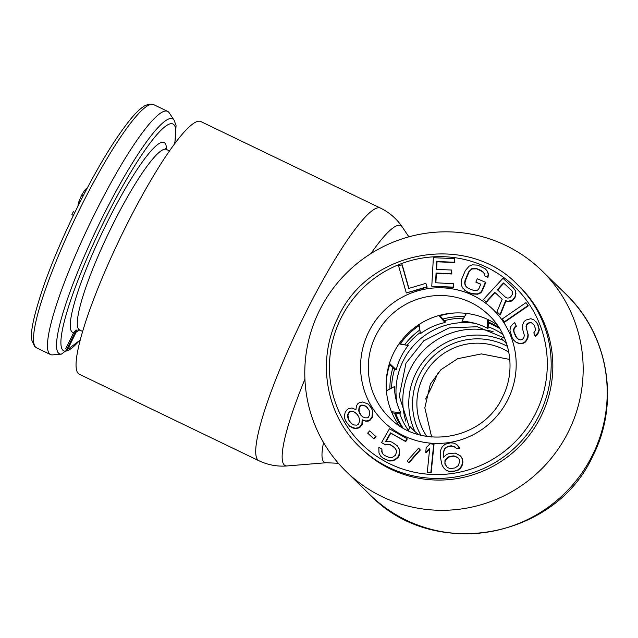 <?xml version="1.0" encoding="UTF-8"?>
<svg xmlns="http://www.w3.org/2000/svg" width="638" height="638" viewBox="0 0 638 638"><rect width="100%" height="100%" fill="white"/><g stroke="black" fill="none" stroke-linecap="round" stroke-linejoin="round"><path stroke-width="0.96" d="M65.666 348.858L73.657 332.621L76.233 330.117A102.008 16.11 115.7 0 0 77.19 330.037L67.373 349.983L65.666 348.858L67.373 349.983M80.165 340.118L61.439 354.106A130.383 20.591 -64.3 0 1 58.552 353.149A130.383 20.591 115.7 0 1 100.517 221.171A130.383 20.591 115.7 0 1 173.528 119.489A130.383 20.591 -64.3 0 1 174.11 120.199L169.158 112.751A134.969 21.317 -64.3 0 0 168.56 112.017A134.969 21.317 115.7 0 0 167.627 111.355A134.969 21.317 115.7 0 0 91.409 220.477A134.969 21.317 115.7 0 0 49.549 353.883A134.969 21.317 -64.3 0 0 50.482 354.545L36.533 347.83A134.969 21.317 -64.3 0 1 35.6 347.168A134.969 21.317 115.7 0 1 77.461 213.762A134.969 21.317 115.7 0 1 153.678 104.64L148.957 104.106L144.954 105.661C140.854 108.005 136.053 112.527 130.551 119.202C113.237 140.711 94.185 172.786 73.394 215.429C62.006 239.114 52.523 261.405 44.955 282.315C34.237 313.138 29.882 332.51 31.9 340.413L34.707 346.538L36.533 347.83M61.439 354.106L52.531 354.88A134.969 21.317 -64.3 0 1 50.482 354.545M76.233 330.117L66.751 349.377M73.402 215.429L71.887 214.663L73.306 211.72L74.837 212.462M77.924 206.186L78.45 202.661L81.648 195.116L85.34 189.327L86.752 188.936M73.41 215.397L71.887 214.663M86.744 188.976L86.329 188.784M86.624 189.191L85.978 188.88M86.313 189.797L85.34 189.327M85.699 190.961L84.495 190.379M84.591 193.075L83.163 192.381M83.163 195.842L81.648 195.116M81.648 198.793L80.205 198.099M80.3 201.441L79.08 200.858M79.447 203.139L78.45 202.661M78.793 204.447L78.099 204.112M78.418 205.189L77.964 204.965M394.579 369.203A70.97 69.981 -45.7 0 0 391.58 387.976M395.64 413.257A70.97 69.981 -45.7 0 0 402.873 427.819M392.92 367.592A70.97 69.981 -45.7 0 0 389.906 388.885M394.539 413.137A70.97 69.981 -45.7 0 0 401.916 427.245M404.779 344.52A70.97 69.981 134.3 0 1 419.581 330.157M442.939 319.016A70.97 69.981 134.3 0 1 464.48 316.647M488.429 322.023A70.97 69.981 134.3 0 1 499.091 327.645M407.371 344.959A70.97 69.981 134.3 0 1 419.94 332.741M444.455 320.675A70.97 69.981 134.3 0 1 463.571 318.195M488.501 322.995A70.97 69.981 134.3 0 1 499.69 328.586M400.337 343.762A74.447 73.41 134.3 0 1 418.959 325.699M439.965 315.746A74.447 73.41 134.3 0 1 454.559 312.987M389.738 364.505A74.447 73.41 -45.7 0 0 386.165 383.087M391.963 412.858L399.787 413.703L400.728 412.674A63.577 62.691 -45.7 0 1 394.388 386.612L386.405 390.871M394.388 386.612L386.397 390.799M408.408 430.714L410.09 426.623L408.296 430.658M389.252 364.027L395.217 369.817L396.254 369.785A63.577 62.691 -45.7 0 1 400.935 357.017A63.577 62.691 -45.7 0 1 408.208 345.501L399.045 343.858M391.493 411.757L400.728 412.674M410.09 426.623A63.577 62.691 -45.7 0 0 418.6 434.542M389.475 363.317L396.254 369.785M399.244 343.571L408.208 345.501M438.832 315.547L445.085 322.525L445.18 321.464L439.59 315.339M418.815 324.638L420.434 333.666A63.577 62.691 -45.7 0 1 445.085 322.525M504.14 337.079L501.38 338.268A63.577 62.691 -45.7 0 1 506.795 344.145M466.386 313.402L461.952 321.217A63.577 62.691 -45.7 0 1 487.775 328.434L487.145 319.199M487.775 328.434L488.852 327.509L488.253 319.718M419.078 324.471L420.434 333.666M504.203 337.223L501.38 338.268M466.45 313.41L461.952 321.217M349.584 426.208L352.997 428.05L355.486 428.592L358.692 427.978L360.247 427.005L362.217 424.382L362.432 420.067L366.053 421.287L368.74 420.992L370.295 420.027L372.265 417.396L372.895 411.43L370.622 406.581L368.246 404.085L362.655 402.004L359.449 402.618L357.894 403.591L356.443 405.896L355.916 409.7L351.985 407.977L348.779 408.591L347.224 409.564L345.254 412.188L344.632 414.668L344.624 418.161L345.66 421L349.584 426.208L355.175 428.289L358.381 427.675L359.936 426.702L361.906 424.079L362.121 419.764L365.741 420.984L368.429 420.689L369.984 419.716L371.954 417.092L372.584 411.127L371.555 408.288L368.246 404.085M367.647 433.114L374.035 439.016L376.109 436.767L375.798 436.464L369.721 430.865L367.647 433.114L373.724 438.713L375.798 436.464M381.564 442.573L385.48 444.901L388.454 444.471L390.815 445.101L393.901 446.847L396.286 450.165L396.405 452.334L395.401 455.269L392.035 457.582L389.882 457.773L384.435 455.404L382.672 453.714L381.739 451.784L381.923 449.08L378.836 447.342L378.98 453.028L380.647 456.074L382.912 458.052L388.877 460.716L392.362 460.572L395.121 459.32L397.665 457.255L398.886 455.133L399.372 451.903L399.045 448.913L397.378 445.874L392.019 442.15L389.14 441.233L385.655 441.368L390.512 432.891L405.441 441.297L406.956 438.649L389.459 428.792L381.564 442.573L385.169 444.598L388.143 444.168L390.504 444.798L395.345 448.235M386.157 441.352L390.823 433.194L405.752 441.608L407.267 438.952L406.956 438.649M380.647 456.074L383.223 458.355L389.188 461.019L392.673 460.875L395.432 459.623L397.976 457.558L399.197 455.436L399.683 452.206L399.356 449.216L397.378 445.874M382.983 454.009L382.05 452.087L381.923 449.08M408.607 462.55L408.918 462.853L420.33 450.045L418.616 448.131L407.204 460.931L408.607 462.55L420.019 449.742L418.616 448.131M427.3 472.152L431.16 472.758L434.023 444.327L430.164 443.713L426.192 447.645L425.705 452.478L429.677 448.554L427.3 472.152L430.849 472.455L433.712 444.024M425.705 452.478L426.017 452.789L429.613 449.232M445.747 469.967L449.256 471.61L452.286 471.745L458.084 470.23L460.772 467.973L462.191 465.293L462.941 462.111L462.518 459.113L460.604 455.995L455.38 453.124L449.415 453.443L446.552 454.503L443.362 457.454L443.266 452.565L444.526 448.689L447.796 446.337L451.329 445.787L455.117 447.039L456.553 448.65L459.488 448.195L456.537 444.359L453.339 443.019L450.316 442.876L445.101 444.303L442.413 446.568L440.994 449.24L440.244 452.422L440.252 456.72L442.038 465.022L443.641 467.837L445.747 469.967L448.945 471.307L454.918 470.988L457.773 469.927L460.461 467.662L461.88 464.99L462.63 461.808L462.207 458.81L460.604 455.995M456.553 448.65L459.799 448.498L458.961 446.783L456.537 444.359M443.601 457.239L443.912 450.978L444.838 448.993L446.433 447.517L448.107 446.64L451.64 446.09L455.357 447.302M408.934 288.4L402.243 264.906L398.503 265.623L406.294 292.97L426.878 286.837L425.881 283.344L408.727 288.456L401.932 264.603M406.294 292.97L427.189 287.14L425.881 283.344M431.774 286.223L453.451 287.427L453.658 283.782L435.539 282.738L436.081 273.024L451.513 273.678L451.712 270.034L436.288 269.388L436.727 261.5L454.527 262.25L454.735 258.605L433.369 257.712L431.774 286.223L453.14 287.124L453.347 283.479M436.615 269.403L437.038 261.803L454.838 262.553L454.735 258.605M435.866 282.746L436.392 273.327L451.824 273.981L451.712 270.034M464.257 289.923L467.072 291.901L472 293.919L477.631 294.238L480.765 292.882L482.264 290.856L485.805 282.419L477.28 278.758L475.86 282.14L480.789 284.149L478.899 288.647L477.647 290.115L475.533 290.569L473.101 290.234L468.172 288.224L466.219 286.765L465.054 284.971L464.663 282.833L465.062 280.361L468.603 271.924L471.897 268.654L476.442 268.534L481.371 270.544L484.497 273.798L484.33 275.712L487.615 277.051L488.253 274.013L487.009 270.871L485.287 268.845L477.862 265.153L472.224 264.834L469.09 266.19L465.317 270.584L461.776 279.021L461.146 282.06L461.29 284.755L462.542 287.897L466.761 291.598L471.689 293.616L477.32 293.935L480.454 292.579L481.953 290.553L485.494 282.116M484.33 275.712L487.926 277.355L488.564 274.316L487.32 271.174L485.287 268.845M466.442 286.933L465.365 285.274L464.974 283.136L465.373 280.664L468.914 272.227L470.405 270.201L472.208 268.957L476.753 268.837L483.413 272.139M475.86 282.14L480.725 284.301M483.492 299.429L486.411 302.133L495.104 292.69L502.178 299.19L496.962 311.815L500.001 314.614L505.615 300.673L508.183 301.375L512.824 299.828L515.289 296.279L515.64 293.281L515.145 290.33L513.383 287.882L502.959 278.296L483.492 299.429L486.1 301.83L494.793 292.387L502.178 299.174M496.962 311.815L500.312 314.917L505.926 300.976L508.494 301.678L511.453 301.08L514.786 298.329L515.951 293.584L515.456 290.633L513.383 287.882M504.291 321.863L504.602 322.166L528.264 305.881L525.959 302.651L502.297 318.936L504.291 321.863L527.953 305.578L525.959 302.651M513.797 340.253L515.791 342L518.917 343.292L521.613 343.483L524.436 342.351L526.27 340.333L527.674 337.223L527.945 334.559L526.063 326.385L526.549 324.279L528.033 323.043L531.079 322.453L534.07 325.077L535.362 328.387L535.442 330.269L533.823 332.837L535.115 336.138L538.209 332.342L539.046 329.455L537.467 323.713L534.046 319.989L530.92 318.697L526.183 319.965L524.133 321.424L522.729 324.543L522.753 329.631L524.34 335.373L523.854 337.486L522.586 339.272L520.887 339.95L518.758 339.536L515.552 336.354L513.829 331.951L513.534 329.519L514.587 327.182L516.07 325.946L514.778 322.637L512.737 324.096L510.552 326.887L509.929 330.332L512.154 337.725L513.797 340.253L516.102 342.303L519.228 343.595L521.924 343.794L524.747 342.654L526.581 340.636L527.985 337.526L528.256 334.862L526.454 328.57L526.86 324.582L529.476 322.892L531.39 322.756L533.041 323.873M517.163 338.459L514.14 332.254L513.845 329.822L514.898 327.485L516.381 326.249L514.778 322.637M535.115 336.138L535.426 336.441L536.909 335.213L538.52 332.645L539.357 329.758L537.778 324.016L536.04 321.735M350.103 422.181L348.866 420.187L347.941 415.186L349.082 412.387L350.637 411.414L353.643 411.63L355.916 412.993L358.604 416.383L359.322 418.719L359.529 421.383L358.389 424.182L356.833 425.155L353.827 424.948L351.554 423.576L348.555 419.884L347.838 417.547L347.63 414.883L348.771 412.084L350.326 411.111L353.332 411.319L357.36 414.373M360.98 415.386L359.027 411.047L359.338 408.065L360.271 406.087L361.307 405.441L363.485 405.473L366.276 406.51L367.727 407.905M447.246 467.319L445.204 464.265L444.949 462.47L445.284 460.58L447.884 457.717L449.559 456.84L453.682 456.194L455.532 456.521L458.562 458.267M497.6 289.979L503.805 283.248L511.764 290.569M497.193 324.814A71.4 70.403 -45.7 0 0 393.518 353.229A71.4 70.403 134.3 0 0 399.045 425.41M359.736 447.039L361.395 448.658A113.197 111.618 134.3 0 0 541.152 416.143A113.197 111.618 -45.7 0 0 519.499 286.614L517.841 284.995C467.391 231.785 368.262 249.697 338.06 317.461C316.448 359.824 325.635 414.74 359.736 447.039A113.197 111.618 134.3 0 0 539.493 414.525A113.197 111.618 -45.7 0 0 517.841 284.995M369.681 412.244L369.37 415.226L368.437 417.204L367.4 417.85L365.223 417.818L362.432 416.781L359.433 413.081L358.716 410.744L359.027 407.762L359.96 405.784L360.996 405.138L363.174 405.17L365.965 406.207L368.963 409.907L369.681 412.244M459.352 459.862L459.607 461.665L458.355 465.541L455.077 467.893L450.962 468.539L449.104 468.212L447.174 467.287L444.893 463.962L444.973 460.269L447.573 457.414L449.248 456.537L453.371 455.891L455.221 456.218L458.507 458.156L459.352 459.862M497.281 289.684L503.494 282.945L511.748 290.529L512.641 292.18L512.681 293.879L510.631 296.981L508.949 297.93L507.25 298.026L505.535 297.276L497.281 289.684M541.877 270.727A140.193 138.239 -45.7 0 1 568.689 431.152A140.193 138.239 134.3 0 1 346.075 471.418A140.193 138.239 134.3 0 1 319.255 311.001A140.193 138.239 -45.7 0 1 541.877 270.727L565.93 294.198A140.193 138.239 134.3 0 1 592.766 454.567A140.193 138.239 134.3 0 1 370.12 494.881C433.09 561.137 555.857 539.038 593.141 455.293C619.913 402.865 608.485 334.511 565.93 294.198M493.086 331.672A71.137 70.148 134.3 0 0 410.138 369.322A71.137 70.148 -45.7 0 0 405.792 421.136M426.718 436.368A60.084 59.246 134.3 0 1 423.09 377.098A60.084 59.246 134.3 0 1 508.821 352.216M431.647 436.998L424.812 407.865L430.347 384.18L440.898 369.713L457.637 358.723L481.403 353.907L509.81 359.465M438.091 372.64A60.084 9.49 -64.3 0 1 425.586 399.029M380.535 208.116L200.874 121.571A140.193 22.139 115.7 0 0 123.341 231.586A140.193 22.139 -64.3 0 0 79.2 374.179L258.861 460.716A140.193 22.139 -64.3 0 1 302.978 318.171A140.193 22.139 -64.3 0 1 380.535 208.116C389.507 212.518 396.74 218.802 402.243 226.969A133.19 21.038 -64.3 0 0 370.885 253.605M169.533 150.935L166.454 149.452A100.134 15.814 115.7 0 0 109.903 230.414A100.134 15.814 115.7 0 0 78.849 329.391A100.134 15.814 -64.3 0 0 79.543 329.886A105.366 16.644 -64.3 0 1 76.201 332.039M73.657 332.621A105.366 16.644 -64.3 0 1 71.895 331.832A105.366 16.644 115.7 0 1 105.804 225.182A105.366 16.644 115.7 0 1 164.803 143.024A105.366 16.644 -64.3 0 1 166.47 149.459M80.308 339.591A125.869 19.882 -64.3 0 1 62.851 350.214A125.869 19.882 115.7 0 1 103.356 222.806A125.869 19.882 115.7 0 1 173.847 124.641A125.869 19.882 -64.3 0 1 174.525 143.997M535.984 412.626A109.712 108.189 134.3 0 1 390.001 463.922A109.712 108.189 134.3 0 1 340.772 318.593A109.712 108.189 -45.7 0 1 486.746 267.306A109.712 108.189 -45.7 0 1 535.984 412.626M508.095 399.197A78.37 77.278 -45.7 0 0 472.925 295.394A78.37 77.278 -45.7 0 0 368.66 332.031A78.37 77.278 134.3 0 0 403.822 435.834A78.37 77.278 134.3 0 0 508.095 399.197M389.339 417.523A71.4 70.403 134.3 0 1 375.686 335.819A71.4 70.403 -45.7 0 1 489.067 315.316C510.504 335.612 516.309 370.176 502.672 396.924C483.58 439.741 421.024 450.994 389.339 417.523M503.629 340.532A67.891 66.942 -45.7 0 0 415.809 373.358A67.891 66.942 -45.7 0 0 414.907 431.463M507.457 346.378A64.438 63.545 -45.7 0 0 419.23 375.184A64.438 63.545 -45.7 0 0 420.857 435.148M338.411 463.308L326.249 462.717A113.229 17.888 -64.3 0 1 323.538 442.565M258.861 460.716C267.896 464.99 277.315 466.729 287.132 465.939A133.19 21.038 -64.3 0 1 304.916 379.147M474.991 323.354A68.314 67.357 134.3 0 0 403.033 361.148A68.314 67.357 -45.7 0 0 397.035 403.256M399.779 413.703A68.314 67.357 -45.7 0 0 408.416 430.355M488.812 327.007A68.314 67.357 134.3 0 1 502.911 334.448M82.621 331.369L78.338 329.655M165.569 148.75L166.454 149.452M167.627 111.355L153.678 104.64M174.11 120.199L176.072 125.574L174.852 143.558M346.075 471.418L370.12 494.881M408.862 236.842L402.243 226.969M326.249 462.717L287.132 465.939M503.111 337.454L477.272 326.72L449.072 327.9L423.728 340.851L405.991 363.181L399.252 396.094L409.516 427.691"/></g></svg>
